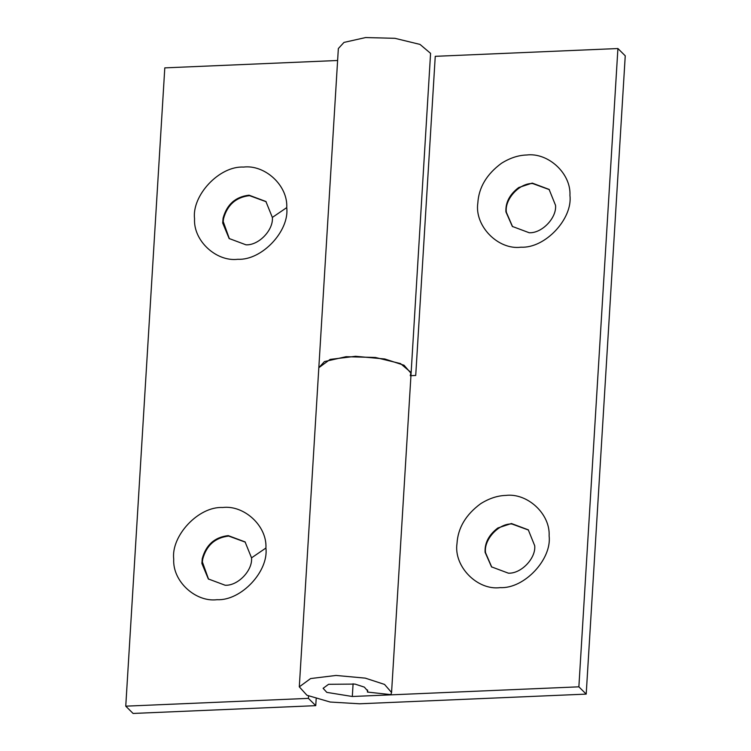 <?xml version="1.0" encoding="UTF-8"?>
<svg xmlns="http://www.w3.org/2000/svg" width="751" height="751" viewBox="0 0 751 751"><rect width="100%" height="100%" fill="white"/><g stroke="black" fill="none" stroke-linecap="round" stroke-linejoin="round"><path stroke-width="1.13" d="M228.22 535.613L245.079 541.912L251.529 557.862C252.796 570.281 238.039 585.921 225.178 585.254L208.318 578.946L201.878 563.438L202.254 558.65C206.018 544.879 214.673 537.2 228.22 535.613M208.553 579.171L202.376 561.945L202.714 559.11C206.478 545.339 215.133 537.66 228.679 536.064L245.305 542.147M251.529 557.862L265.92 548.033C268.783 571.211 241.24 600.96 217.001 599.702C195.664 602.368 172.439 581.377 173.725 559.185C170.871 535.998 198.405 506.249 222.643 507.507C243.981 504.85 267.206 525.831 265.92 548.033M249.041 195.185L265.901 201.493L272.35 217.433C273.617 229.853 258.86 245.493 245.999 244.826L229.139 238.527L222.7 223.009L223.075 218.222C226.84 204.46 235.495 196.771 249.041 195.185M229.374 238.752L223.197 221.517L223.535 218.682C227.3 204.91 235.955 197.231 249.501 195.636L266.126 201.719M272.35 217.433L286.741 207.605C289.604 230.782 262.061 260.531 237.823 259.283C216.485 261.939 193.26 240.949 194.547 218.757C191.693 195.57 219.226 165.83 243.465 167.079C264.803 164.422 288.027 185.403 286.741 207.605M308.417 698.374L315.749 705.658L133.087 713.45L125.755 706.165L308.417 698.374L308.558 696.036M315.749 705.658L316.171 698.871M353.092 683.739L352.313 696.496L578.871 686.827L586.202 694.112L359.645 703.781L330.187 702.035L306.943 695.257L299.302 686.855L338.344 48.552L343.986 42.413L365.624 37.55L394.942 38.32L420.006 44.412L430.576 53.349L411.088 373.341L404.038 365.249L384.803 358.987L355.552 356.293L330.14 359.4L318.828 367.699L324.46 361.56L346.098 356.697L375.425 357.476L400.48 363.568L411.05 372.496L410.243 375.707M125.755 706.165L164.798 67.872L337.612 60.493M508.38 573.173L491.52 566.864L485.108 552.323C484.583 542.992 488.826 534.881 497.847 527.991L511.412 523.522L528.282 529.83L534.721 545.77C535.998 558.19 521.241 573.83 508.38 573.173M549.122 535.942C551.976 559.129 524.442 588.868 500.204 587.62C477.307 590.652 453.548 566.376 457.002 543.48C457.95 527.915 465.827 514.651 480.649 503.714C489.126 498.42 497.519 495.651 505.836 495.416C527.183 492.759 550.399 513.75 549.122 535.942M491.745 567.089L485.568 552.783C483.419 540.138 498.382 523.287 511.872 523.982L528.507 530.056M529.202 232.744L512.342 226.436L505.93 211.895C505.404 202.563 509.647 194.453 518.669 187.562L532.234 183.094L549.103 189.402L555.543 205.352C556.82 217.771 542.062 233.401 529.202 232.744M569.943 195.513C572.797 218.701 545.264 248.45 521.025 247.192C498.129 250.224 474.369 225.957 477.824 203.061C478.772 187.487 486.648 174.232 501.471 163.286C509.948 157.992 518.34 155.232 526.658 154.997C548.005 152.331 571.22 173.321 569.943 195.513M512.567 226.661L506.39 212.355C504.24 199.71 519.204 182.859 532.694 183.554L549.328 189.627M586.202 694.112L625.245 55.809L617.913 48.533L435.251 56.325L415.725 375.472L410.947 375.678M352.313 696.496L326.816 692.375L323.118 688.31L328.591 684.292L355.035 684.095L364.348 687.118L367.755 691.042L367.427 692.065L390.877 694.619L391.562 692.497L384.512 684.405L365.277 678.134L336.035 675.449L310.614 678.557L299.302 686.855M617.913 48.533L578.871 686.827M367.549 689.981L367.427 692.065M411.088 373.341L391.562 692.497"/></g></svg>

